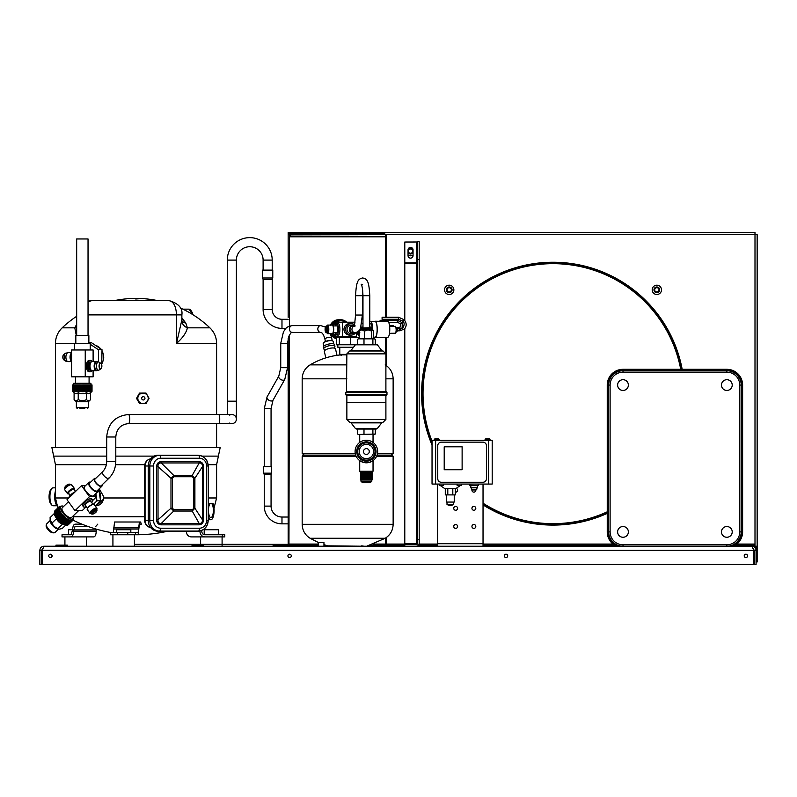 <?xml version="1.0" encoding="UTF-8"?>
<svg xmlns="http://www.w3.org/2000/svg" width="797" height="797" viewBox="0 0 797 797"><rect width="100%" height="100%" fill="white"/><g stroke="black" fill="none" stroke-linecap="round" stroke-linejoin="round"><path stroke-width="1.2" d="M55.969 546.224L55.969 545.148L67.426 545.148L67.426 546.224M192.047 545.148L192.047 546.224L192.047 545.148L203.504 545.148L203.504 546.224M745.902 557.571A1.684 1.684 0 0 1 744.219 555.888A1.684 1.684 0 0 1 745.902 554.204A1.684 1.684 0 0 1 747.586 555.888A1.684 1.684 0 0 1 745.902 557.571M50.44 557.571A1.684 1.684 0 0 1 48.756 555.888A1.684 1.684 0 0 1 50.44 554.204A1.684 1.684 0 0 1 52.124 555.888A1.684 1.684 0 0 1 50.44 557.571M289.61 557.571A1.684 1.684 0 0 1 287.926 555.888A1.684 1.684 0 0 1 289.61 554.204A1.684 1.684 0 0 1 291.294 555.888A1.684 1.684 0 0 1 289.61 557.571M506.015 557.571A1.684 1.684 0 0 1 504.332 555.888A1.684 1.684 0 0 1 506.015 554.204A1.684 1.684 0 0 1 507.699 555.888A1.684 1.684 0 0 1 506.015 557.571M51.765 554.861A1.684 1.684 0 0 0 51.765 556.924M44.004 546.224L751.92 546.224L753.783 550.378L753.783 564.485L42.151 564.485L42.151 550.378L44.004 546.224C41.484 546.463 40.099 547.848 39.85 550.378L41.643 550.378L41.643 564.485L39.85 564.485L39.85 550.378M42.739 548.376L41.643 550.378M756.074 546.224L756.074 550.378C755.835 547.858 754.45 546.473 751.92 546.224M754.281 550.378L754.281 564.485L756.074 564.485L756.074 550.378L754.281 550.378L753.314 548.784M42.61 548.784L42.4 549.502M42.191 550.239L753.783 550.378M753.703 550.119L753.524 549.502M410.495 253.287A2.152 2.152 0 0 1 408.353 251.135A2.152 2.152 0 0 1 410.495 248.993A2.152 2.152 0 0 1 412.647 251.135A2.152 2.152 0 0 1 410.495 253.287M413.055 252.42A2.869 2.869 0 0 1 408.044 252.609M408.044 249.959A2.511 2.501 180 0 1 408.064 249.62A2.869 2.869 0 0 1 413.055 249.85A2.511 2.501 180 0 1 413.055 249.959M408.044 255.09A4.652 4.652 0 0 0 413.055 255.03M449.199 291.991A2.152 2.152 0 0 1 447.057 289.839A2.152 2.152 0 0 1 449.199 287.697A2.152 2.152 0 0 1 451.351 289.839A2.152 2.152 0 0 1 449.199 291.991M449.199 292.708A2.869 2.869 0 0 1 446.34 289.839A2.869 2.869 0 0 1 449.199 286.98A2.869 2.869 0 0 1 452.068 289.839A2.869 2.869 0 0 1 449.199 292.708M449.199 294.501A4.652 4.652 0 0 0 453.862 289.839A4.652 4.652 0 0 0 449.199 285.187A4.652 4.652 0 0 0 444.547 289.839A4.652 4.652 0 0 0 449.199 294.501M656.848 291.991A2.152 2.152 0 0 1 654.696 289.839A2.152 2.152 0 0 1 656.848 287.697A2.152 2.152 0 0 1 658.999 289.839A2.152 2.152 0 0 1 656.848 291.991M656.848 292.708A2.869 2.869 0 0 1 653.978 289.839A2.869 2.869 0 0 1 656.848 286.98A2.869 2.869 0 0 1 659.717 289.839A2.869 2.869 0 0 1 656.848 292.708M656.848 294.501A4.652 4.652 0 0 0 661.5 289.839A4.652 4.652 0 0 0 656.848 285.187A4.652 4.652 0 0 0 652.195 289.839A4.652 4.652 0 0 0 656.848 294.501M290.307 234.886L385.509 234.667L385.509 236.809L289.401 236.809L290.875 234.667L386.415 234.667L381.335 232.515L754.998 232.515L754.998 234.667L757.15 234.667L757.15 546.224L757.15 234.667M751.242 232.515L754.46 232.515M288.165 535.474L288.165 537.487L288.165 535.474M288.165 394.385L288.165 392.373L288.165 394.385M288.165 248.275L288.165 246.263L288.165 248.275M607.244 511.813A129.991 129.991 0 0 1 483.032 503.206M432.034 441.209A129.991 129.991 0 0 1 540.794 264.245A129.991 129.991 0 0 1 680.718 369.31M432.034 443.7A130.927 130.927 0 0 1 540.794 263.309A130.927 130.927 0 0 1 681.664 369.31M607.244 513.388A131.425 131.425 0 0 1 483.032 504.899M432.034 444.995A131.425 131.425 0 0 1 540.794 262.811A131.425 131.425 0 0 1 682.182 369.31M386.415 317.266L386.415 234.667L381.335 233.591L288.165 233.591L288.165 317.385M288.165 526.169L288.165 514.713M288.165 338.336L288.165 545.148M756.074 547.619L757.15 547.619L757.15 546.224L754.998 546.224L754.998 544.072L736.856 544.072M757.15 547.619L757.15 561.975L756.074 561.975M385.509 546.224L385.509 538.085M288.165 239.678L288.165 234.667L289.401 234.667L289.401 326.122M289.859 235.444L289.401 234.667M381.335 233.591L381.335 232.515L288.165 232.515L288.165 233.591M386.415 537.477L386.415 545.148L404.786 545.148M405.593 546.224L386.415 546.224L386.415 545.148M413.055 546.224L437.692 546.224L437.692 484.058M483.032 484.058L483.032 546.224L570.931 546.224M578.094 546.224L601.337 546.224M604.704 546.224L605.451 546.224M611.897 546.224L616.44 546.224A15.761 15.761 0 0 1 607.244 531.898L607.244 385.071A15.761 15.761 0 0 1 623.005 369.31L726.854 369.31A15.761 15.761 0 0 1 742.615 385.071L742.615 531.898A15.761 15.761 0 0 1 733.419 546.224L741.539 546.224M748.453 546.224L754.998 546.224M418.555 545.148L437.692 545.148M483.032 545.148L614.477 545.148M735.382 545.148L754.998 545.148M289.401 335.049L288.952 545.148M379.462 546.224L379.462 545.148L385.061 545.148L385.509 544.072L373.006 544.072M283.353 546.224L283.353 545.148L318.222 545.148M323.951 545.148L325.445 545.148M369.868 545.148L379.462 545.148M287.089 545.148A1.076 1.076 0 0 0 288.165 544.072M273.122 546.224L273.122 545.148L283.353 545.148M607.244 512.84A130.927 130.927 0 0 1 483.032 504.312M288.165 523.848L281.979 523.848A17.733 17.733 0 0 1 264.245 506.115L264.245 474.604L271.06 474.604L271.628 473.169L263.677 473.169L263.677 466.723L271.628 466.723L271.628 473.169M281.979 523.848L281.979 517.024A10.919 10.919 0 0 1 271.06 506.115L271.06 474.604M264.245 474.604L263.677 473.169M281.979 517.024L288.165 517.024M285.934 328.384L281.979 328.384A18.869 18.869 0 0 1 263.11 309.505L272.205 309.505L272.205 279.428L272.763 277.994L262.542 277.994L263.11 279.428L272.205 279.428M281.979 328.384L281.979 319.288A9.773 9.773 0 0 1 272.205 309.505M281.979 319.288L288.165 319.288M262.542 277.994L262.542 270.113L272.763 270.113L272.763 277.994M198.772 455.386A10.799 9.793 90 0 0 198.064 455.266A10.799 9.793 90 0 0 196.969 455.207L158.025 455.207A10.799 9.793 90 0 0 148.242 466.006L148.242 520.441A10.799 9.793 90 0 0 158.025 531.24L196.969 531.24A10.799 9.793 90 0 0 198.064 531.171A10.799 9.793 90 0 0 198.772 531.051M173.856 509.711L192.346 509.711L193.771 508.217L194.896 508.217L192.216 511.036L173.716 511.036L170.986 508.217L170.986 478.23L173.716 475.41L161.223 462.947C158.822 462.868 157.756 464.113 158.025 466.673L170.986 478.23L172.431 478.23L172.431 508.217L173.856 509.711A2.869 1.215 90 0 1 173.716 511.036L161.223 523.49A2.869 1.215 -90 0 0 161.094 524.824C158.294 524.556 156.79 522.872 156.581 519.764L156.581 466.673L158.025 466.673L158.025 519.764L170.986 508.217L172.431 508.217M156.581 466.673C156.78 463.575 158.284 461.891 161.094 461.622L199.051 461.622C201.85 461.881 203.355 463.575 203.564 466.673L202.438 466.673L194.896 478.23L193.771 478.23L192.346 476.736L173.856 476.736L172.431 478.23M156.581 519.764L158.025 519.764C157.756 522.324 158.822 523.569 161.223 523.49L199.19 523.49C201.432 523.569 202.518 522.324 202.438 519.764L202.438 466.673C202.518 464.113 201.432 462.868 199.19 462.947L192.216 475.41L194.896 478.23L194.896 508.217L202.438 519.764L203.564 519.764C203.365 522.862 201.86 524.546 199.051 524.824L161.094 524.824M199.051 524.824A2.869 1.215 -90 0 1 199.19 523.49L192.216 511.036A2.869 1.215 90 0 0 192.346 509.711M192.346 476.736A2.869 1.215 90 0 0 192.216 475.41L173.716 475.41A2.869 1.215 90 0 1 173.856 476.736M161.094 461.622A2.869 1.215 -90 0 0 161.223 462.947L199.19 462.947A2.869 1.215 -90 0 1 199.051 461.622M222.094 546.224L222.094 536.909L200.615 536.909L200.615 545.148M86.405 546.224L86.405 536.909L71.063 536.909C72.547 536.59 73.374 534.677 73.523 531.181L75.067 526.309L87.54 526.309M116.501 532.615L116.501 529.746L130.828 529.746L130.828 532.615M208.226 504.212L208.864 503.296A9.315 3.178 90 0 0 208.226 505.418M208.226 515.4A9.315 3.178 90 0 0 210.916 519.724A9.315 3.178 90 0 0 214.094 510.409A9.315 3.178 90 0 0 212.968 503.296L211.952 503.913A7.163 2.451 -90 0 1 213.367 510.409A7.163 2.451 -90 0 1 210.916 517.572A7.163 2.451 -90 0 1 208.465 510.409A7.163 2.451 -90 0 1 209.88 503.913L208.864 503.296M96.258 505.746L103.48 499.231L103.779 496.8L99.236 488.79M144.626 516.765L73.324 516.765M209.88 503.913L211.135 503.246L211.952 503.913M55.451 492.128A8.239 2.809 90 0 0 54.953 496.8A8.239 2.809 90 0 0 56.099 503.435L56.228 503.704M113.294 532.615L114.579 522.005L140.621 522.005A142.693 19.347 90 0 0 141.318 524.157L139.415 524.157L138.13 534.757L135.47 534.757L135.47 532.615L110.454 532.615L110.454 534.757L117.448 534.757L117.448 532.615M139.415 522.005L138.13 532.615L135.47 532.615M135.47 534.757L117.448 534.757M127.759 534.757L127.759 532.615M222.393 536.909L222.393 534.757L224.794 534.757L224.794 536.909L191.121 536.909C188.182 536.59 186.558 534.677 186.249 531.181M222.393 534.757L204.789 534.757C202.946 534.558 201.93 533.372 201.741 531.181L201.741 530.413M204.191 534.697L204.191 529.746L218.517 529.746L218.517 534.757M204.789 536.909C201.84 536.59 200.216 534.677 199.908 531.181L199.908 530.932M81.932 524.157L75.067 524.157C73.583 524.476 72.756 526.379 72.607 529.885L71.063 534.757L62.036 534.757L62.036 536.909L93.777 536.909C95.261 536.59 96.088 534.677 96.238 531.181L96.278 529.138M95.859 526.309L97.782 524.157M106.698 447.525L51.875 447.525L55.451 464.701L55.451 497.976L68.801 497.976M201.96 456.113L218.398 456.113L220.181 447.525L115.794 447.525M76.333 335.647L74.788 327.826L62.166 327.826C57.792 332.11 55.551 337.31 55.451 343.427L55.451 447.525M76.671 326.68A10.74 8.259 21.9 0 1 74.788 327.826L76.671 324.339M124.701 300.559L126.663 300.539M141.129 300.549L135.689 300.021L143.35 300.559M103.082 360.722L103.779 357.136L103.082 353.549M88.039 301.734L92.004 300.559L168.844 300.559C173.487 301.396 176.047 306.168 176.526 314.885L176.526 343.427L216.605 343.427C216.505 337.31 214.263 332.11 209.89 327.826L187.385 327.826C186.378 332.648 182.752 337.858 176.526 343.427L181.826 320.025M181.875 317.873L185.86 323.154L187.385 327.826A10.74 8.608 172.9 0 1 181.875 321.42M140.651 300.509L127.42 300.479M181.875 320.703A10.74 7.84 152.5 0 0 185.86 323.154M182.862 309.146L189.118 309.146L190.453 309.704L192.675 313.181L191.34 312.633L189.118 309.146M191.34 312.633L191.17 313.639M192.466 314.426L192.675 313.181M55.451 490.962A8.956 3.058 90 0 0 54.714 496.8A8.956 3.058 90 0 0 56.697 505.188M55.451 487.854L52.981 487.854A8.956 3.058 90 0 0 51.875 488.461A8.956 3.058 90 0 0 49.922 496.8A8.956 3.058 90 0 0 51.875 505.139A8.956 3.058 90 0 0 52.981 505.756L56.916 505.756M51.875 488.461L50.709 489.796A7.522 2.57 90 0 0 49.065 496.8A7.522 2.57 90 0 0 50.709 503.804L51.875 505.139M147.425 401.15L146.08 403.531L139.565 403.571L136.526 398.361L139.505 393.11L146.02 393.07L147.395 395.442M147.684 395.94L149.059 398.291L147.714 400.652M140.063 403.571L137.014 398.361L139.505 393.11M139.993 393.11L146.02 393.07M143.012 393.09A5.23 5.21 -90 0 1 147.565 400.911A5.23 5.21 -90 0 1 137.821 398.321A5.23 5.21 -90 0 1 143.012 393.09M68.502 534.757L68.502 529.746L72.607 529.746M78.584 510.688L71.65 517.402A6.735 2.58 -134.1 0 1 70.714 517.731A6.735 2.58 -134.1 0 1 64.318 513.477A6.735 2.58 -134.1 0 1 62.286 507.739L68.472 501.741M73.125 515.988A8.598 3.288 -134.1 0 1 72.945 518.747L71.86 519.803A8.598 3.288 -134.1 0 1 70.664 520.212A8.598 3.288 -134.1 0 1 62.495 514.792A8.598 3.288 -134.1 0 1 59.895 507.46L60.99 506.394A8.598 3.288 -134.1 0 1 62.186 505.985A8.598 3.288 -134.1 0 1 63.75 506.314M72.925 519.335L73.105 519.156A9.674 3.696 -134.1 0 0 73.105 518.897L72.945 518.747A8.598 3.288 -134.1 0 1 71.75 519.156A8.598 3.288 -134.1 0 1 63.591 513.736A8.598 3.288 -134.1 0 1 60.99 506.394M50.241 521.278A5.987 2.291 -134.1 0 0 51.715 524.446A5.987 2.291 -134.1 0 0 57.743 529.009A5.987 2.291 -134.1 0 0 58.47 528.979A5.987 2.291 -134.1 0 1 51.715 524.446A5.987 2.291 -134.1 0 1 50.261 520.69A5.987 2.291 -134.1 0 0 50.241 521.278L50.091 517.592L54.455 513.368M60.183 506.404L60.373 506.225A9.674 3.696 -134.1 0 1 60.622 506.225L60.901 506.484M59.636 506.493L59.825 506.304A9.674 3.696 -134.1 0 1 60.034 506.254L60.373 506.234M54.873 510.827A9.674 3.696 -134.1 0 1 54.883 510.817L54.883 510.817A9.674 3.696 -134.1 0 0 54.754 510.957L59.028 506.812A9.674 3.696 -134.1 0 1 59.147 506.683A9.674 3.696 -134.1 0 1 59.157 506.673L59.377 506.503A9.674 3.696 -134.1 0 1 59.546 506.414L59.825 506.304M54.525 511.634L58.789 507.231A9.674 3.696 -134.1 0 1 58.878 507.051L59.028 506.812M54.405 512.202L58.659 507.749A9.674 3.696 -134.1 0 1 58.699 507.53L58.789 507.231M58.221 519.823L58.5 519.883A9.674 3.696 -134.1 0 0 58.839 520.242L63.112 516.097A9.674 3.696 -134.1 0 1 62.774 515.739L58.221 519.823L62.296 515.201A9.674 3.696 -134.1 0 1 61.977 514.832L57.434 518.917L61.538 514.284A9.674 3.696 -134.1 0 1 61.249 513.906L56.717 517.99L60.851 513.358A9.674 3.696 -134.1 0 1 60.582 512.969L56.089 517.064L60.233 512.431A9.674 3.696 -134.1 0 1 60.014 512.053L55.541 516.137L59.715 511.525A9.674 3.696 -134.1 0 1 59.526 511.156L55.093 515.251L59.287 510.648A9.674 3.696 -134.1 0 1 59.137 510.299L54.754 514.394L58.968 509.821A9.674 3.696 -134.1 0 1 58.858 509.502L54.525 513.597L58.749 509.054A9.674 3.696 -134.1 0 1 58.699 508.765L54.405 512.86L58.649 508.366A9.674 3.696 -134.1 0 1 58.639 508.097L58.659 507.749M59.526 511.156L59.287 510.648M60.014 512.053L59.715 511.525M60.582 512.969L60.233 512.431M61.249 513.906L60.851 513.358M61.977 514.832L61.538 514.284M62.774 515.739L62.296 515.201M63.621 516.605L59.337 520.75A9.674 3.696 -134.1 0 0 59.695 521.099L63.979 516.954A9.674 3.696 -134.1 0 1 63.621 516.605L63.112 516.097L58.839 520.242M64.497 517.432L60.223 521.577A9.674 3.696 -134.1 0 0 60.592 521.905L64.866 517.761A9.674 3.696 -134.1 0 1 64.497 517.432L63.979 516.954M65.394 518.199L61.12 522.344A9.674 3.696 -134.1 0 0 61.499 522.643L65.772 518.498A9.674 3.696 -134.1 0 1 65.394 518.199L64.866 517.761M66.31 518.897L62.027 523.041A9.674 3.696 -134.1 0 0 62.405 523.3L66.679 519.156A9.674 3.696 -134.1 0 1 66.31 518.897L65.772 518.498M67.207 519.505L62.933 523.649A9.674 3.696 -134.1 0 0 63.292 523.878L67.576 519.734A9.674 3.696 -134.1 0 1 67.207 519.505L66.679 519.156M68.094 520.023L63.81 524.167A9.674 3.696 -134.1 0 0 64.168 524.356L68.442 520.212A9.674 3.696 -134.1 0 1 68.094 520.023L67.576 519.734M68.931 520.441L64.657 524.585A9.674 3.696 -134.1 0 0 64.995 524.725L69.269 520.58A9.674 3.696 -134.1 0 1 68.931 520.441L68.442 520.212M69.728 520.75L65.454 524.894A9.674 3.696 -134.1 0 0 65.762 524.994L70.046 520.849A9.674 3.696 -134.1 0 1 69.728 520.75L69.269 520.58M71.71 520.999L67.436 525.143A9.674 3.696 -134.1 0 0 67.645 525.093L71.929 520.949A9.674 3.696 -134.1 0 1 71.71 520.999L67.107 525.173A9.674 3.696 -134.1 0 1 66.978 525.183A9.674 3.696 -134.1 0 1 66.858 525.173L70.754 520.999A9.674 3.696 -134.1 0 1 70.465 520.949L70.046 520.849M71.381 521.029A9.674 3.696 -134.1 0 1 71.262 521.039A9.674 3.696 -134.1 0 1 71.132 521.029L70.754 520.999M54.425 513.039L54.654 515.28L56.577 518.638L52.014 523.071L50.081 519.714M73.105 519.156L73.085 519.505A9.674 3.696 -134.1 0 1 73.045 519.734L72.965 520.023A9.674 3.696 -134.1 0 1 72.876 520.212L72.726 520.441A9.674 3.696 -134.1 0 1 72.607 520.571L68.323 524.715A9.674 3.696 -134.1 0 1 68.323 524.715A9.674 3.696 -134.1 0 1 68.313 524.725L72.378 520.75A9.674 3.696 -134.1 0 1 72.198 520.849L67.924 524.994A9.674 3.696 -134.1 0 0 68.094 524.894L72.378 520.75M71.132 521.029L66.858 525.173M58.878 507.051L54.594 511.196A9.674 3.696 -134.1 0 0 54.515 511.375M58.699 507.53L54.425 511.674A9.674 3.696 -134.1 0 0 54.385 511.893M58.639 508.097L54.365 512.242A9.674 3.696 -134.1 0 0 54.375 512.501M57.264 518.429A9.674 3.696 -134.1 0 1 56.966 518.05L56.717 517.99M58.022 519.345A9.674 3.696 -134.1 0 1 57.703 518.977L57.434 518.917M70.465 520.949L66.191 525.093A9.674 3.696 -134.1 0 0 66.47 525.143M56.577 518.638C57.673 521.338 59.685 523.161 62.624 524.107L66.31 525.123M62.624 524.107L58.051 528.541C55.142 527.604 53.12 525.781 52.014 523.071M65.772 525.054L62.176 528.541L59.088 529.198L58.051 528.541M86.146 506.643A5.699 1.833 -36 0 1 84.293 507.101A5.699 1.833 -36 0 1 83.466 506.792A5.699 1.833 -36 0 1 86.066 502.688A5.699 1.833 -36 0 1 91.854 499.779A5.699 1.833 -36 0 1 92.681 500.098A5.699 1.833 -36 0 1 91.705 502.598M83.466 506.792L82.629 505.637A5.699 1.833 -36 0 1 85.229 501.532A5.699 1.833 -36 0 1 91.017 498.633A5.699 1.833 -36 0 1 91.844 498.942L92.681 500.098M85.787 505.647A3.437 1.106 -36 0 1 85.289 505.457A3.437 1.106 -36 0 1 86.863 502.987A3.437 1.106 -36 0 1 90.35 501.233A3.437 1.106 -36 0 1 90.848 501.423A3.437 1.106 -36 0 1 90.878 501.951M87.899 509.881A4.294 1.385 -36 0 1 87.271 509.652A4.294 1.385 -36 0 1 87.441 508.546A4.294 1.385 -36 0 1 93.119 504.411A4.294 1.385 -36 0 1 93.598 504.362A4.294 1.385 -36 0 1 94.225 504.591A4.294 1.385 -36 0 1 94.255 505.258M91.077 513.497L91.127 513.487A4.294 1.385 -36 0 1 91.077 513.497A4.294 1.385 -36 0 1 90.569 513.557A4.294 1.385 -36 0 1 89.941 513.328A4.294 1.385 -36 0 1 91.904 510.229A4.294 1.385 -36 0 1 96.268 508.038A4.294 1.385 -36 0 1 96.895 508.267A4.294 1.385 -36 0 1 96.706 509.413A4.294 1.385 -36 0 1 96.686 509.442L96.706 509.413M91.326 513.388A3.437 1.106 -36 0 1 90.918 513.198A3.437 1.106 -36 0 1 92.482 510.718A3.437 1.106 -36 0 1 95.979 508.964A3.437 1.106 -36 0 1 96.477 509.153A3.437 1.106 -36 0 1 96.527 509.602M91.874 514.015A3.437 1.106 -36 0 1 91.755 514.015A3.437 1.106 -36 0 1 91.376 513.826A3.437 1.106 -36 0 1 92.94 511.355A3.437 1.106 -36 0 1 96.437 509.602A3.437 1.106 -36 0 1 96.935 509.791A3.437 1.106 -36 0 1 96.985 510.21A3.437 1.106 -36 0 1 96.806 510.658M96.367 510.459A2.829 0.907 -36 0 1 96.826 510.957A2.829 0.907 -36 0 1 95.102 512.949A2.829 0.907 -36 0 1 92.611 514.095A2.829 0.907 -36 0 1 92.522 514.085A2.829 0.907 -36 0 1 93.149 512.212A2.829 0.907 -36 0 1 96.367 510.459M92.98 513.736A2.271 0.727 -36 0 1 92.651 513.607A2.271 0.727 -36 0 1 93.697 511.973A2.271 0.727 -36 0 1 95.999 510.817A2.271 0.727 -36 0 1 96.327 510.937A2.271 0.727 -36 0 1 95.291 512.581A2.271 0.727 -36 0 1 92.98 513.736M87.67 508.177A3.437 1.106 -36 0 1 87.819 507.868A3.437 1.106 -36 0 1 92.362 504.561A3.437 1.106 -36 0 1 92.691 504.521M95.72 478.389A5.37 2.052 45.9 0 0 94.365 478.559A5.37 2.052 45.9 0 0 95.411 482.414A5.37 2.052 45.9 0 0 101.837 486.27A5.37 2.052 45.9 0 0 102.046 484.925M94.365 478.559L89.613 483.161A5.37 2.052 45.9 0 0 90.659 487.017A5.37 2.052 45.9 0 0 97.085 490.872L101.837 486.27M95.212 478.887A4.652 1.783 45.9 0 0 94.863 479.067A4.652 1.783 45.9 0 0 95.77 482.414A4.652 1.783 45.9 0 0 101.339 485.762A4.652 1.783 45.9 0 0 101.538 485.413M90.589 482.215A6.446 2.471 45.9 0 0 88.865 482.384A6.446 2.471 45.9 0 0 90.121 487.017A6.446 2.471 45.9 0 0 97.832 491.649A6.446 2.471 45.9 0 0 98.061 489.926M88.865 482.384L84.582 486.529A6.446 2.471 45.9 0 0 85.847 491.161A6.446 2.471 45.9 0 0 93.558 495.794L97.832 491.649M69.309 484.138A2.829 0.907 144 0 0 69.219 484.118A2.829 0.907 144 0 0 69.13 484.118A2.829 0.907 144 0 0 66.629 485.253A2.829 0.907 144 0 0 64.916 487.246A2.829 0.907 144 0 0 64.936 487.555M70.435 484.755A3.437 1.106 144 0 0 70.365 484.377A3.437 1.106 144 0 0 69.987 484.197A3.437 1.106 144 0 0 69.867 484.187A3.437 1.106 144 0 0 66.838 485.582A3.437 1.106 144 0 0 64.746 488.003A3.437 1.106 144 0 0 64.806 488.422A3.437 1.106 144 0 0 65.145 488.601M71.83 485.552A4.294 1.385 144 0 0 71.8 484.885A4.294 1.385 144 0 0 71.172 484.646A4.294 1.385 144 0 0 70.654 484.706A4.294 1.385 144 0 0 65.035 488.8A4.294 1.385 144 0 0 64.846 489.936L67.516 493.612A4.294 1.385 144 0 0 68.144 493.851A4.294 1.385 144 0 0 68.622 493.791A4.294 1.385 144 0 0 68.701 493.781L68.622 493.791M74.3 489.667L74.26 489.737A4.294 1.385 144 0 0 74.3 489.667A4.294 1.385 144 0 0 74.47 488.561A4.294 1.385 144 0 0 73.842 488.322A4.294 1.385 144 0 0 69.478 490.514A4.294 1.385 144 0 0 67.516 493.612M74.081 489.986A3.437 1.106 144 0 0 74.061 489.458A3.437 1.106 144 0 0 73.553 489.268A3.437 1.106 144 0 0 70.066 491.022A3.437 1.106 144 0 0 68.492 493.492A3.437 1.106 144 0 0 68.99 493.682M98.768 489.248L100.532 500.835L95.222 505.975M94.992 494.399L96.636 496.651L92.791 500.377M86.215 506.743L82.141 510.688L74.978 510.688L67.008 499.719L81.503 485.672L89.473 496.651L74.978 510.688M96.636 496.651L89.473 496.651M85.468 485.672L81.503 485.672M75.287 491.699A5.699 1.833 144 0 0 68.95 497.836M70.236 484.825A3.437 1.106 144 0 0 69.917 484.875A3.437 1.106 144 0 0 65.414 488.143A3.437 1.106 144 0 0 65.264 488.441M96.357 496.92L96.955 500.835L93.289 504.381M95.849 493.572L96.228 496.093M85.09 485.672L85.847 485.303M86.684 507.38L85.897 507.051M100.532 500.835L96.955 500.835M99.027 490.972A9.813 8.498 90 0 1 100.342 499.589M99.476 501.851A9.813 8.498 90 0 1 95.232 505.965M335.637 333.335A6.735 6.506 -90 0 1 335.298 332.797M335.298 325.923A6.735 6.506 -90 0 1 335.637 325.385M338.087 337.599A8.598 8.299 -90 0 1 335.876 336.523M335.637 336.354A8.598 8.299 -90 0 1 332.937 332.987M338.516 337.599A8.598 8.299 -90 0 1 336.304 336.523M335.637 336.015A8.598 8.299 -90 0 1 333.285 332.797M332.937 325.734A8.598 8.299 -90 0 1 335.637 322.367M335.876 322.197A8.598 8.299 -90 0 1 340.678 320.773M333.285 325.923A8.598 8.299 -90 0 1 335.637 322.705M336.304 322.197A8.598 8.299 -90 0 1 345.48 322.197M345.679 321.759L346.227 321.759A9.674 9.335 -90 0 1 346.595 322.078L346.526 322.197M344.663 321.071L345.26 321.071A9.674 9.335 -90 0 1 345.669 321.33L346.227 321.759M343.587 320.514L344.224 320.514A9.674 9.335 -90 0 1 344.653 320.723L345.26 321.071M342.451 320.095L343.118 320.095A9.674 9.335 -90 0 1 343.577 320.245L344.224 320.514M341.295 319.816L341.973 319.816A9.674 9.335 -90 0 1 342.451 319.916L343.118 320.095M340.807 319.697L338.446 319.697A9.674 9.335 -90 0 0 337.968 319.727L339.642 319.727A9.674 9.335 -90 0 1 340.12 319.697L340.807 319.697A9.674 9.335 -90 0 1 341.285 319.727L341.973 319.816M338.954 319.816L337.28 319.816A9.674 9.335 -90 0 0 336.812 319.916L338.476 319.916A9.674 9.335 -90 0 1 338.954 319.816L339.642 319.727M335.278 320.733L337.35 320.245A9.674 9.335 -90 0 1 337.808 320.095L338.476 319.916M334.222 321.251L336.274 320.723A9.674 9.335 -90 0 1 336.703 320.514L337.35 320.245M333.236 321.898L335.258 321.33A9.674 9.335 -90 0 1 335.667 321.071L336.274 320.723M332.339 322.675L334.322 322.078A9.674 9.335 -90 0 1 334.7 321.759L335.258 321.33M331.542 323.552L331.821 322.924L333.495 322.924A9.674 9.335 -90 0 1 333.823 322.566L334.322 322.078M330.865 324.538L331.104 323.881L332.767 323.881A9.674 9.335 -90 0 1 333.056 323.482L333.495 322.924M330.307 325.604L330.496 324.927L332.17 324.927A9.674 9.335 -90 0 1 332.399 324.489L332.767 323.881M336.274 338.635L336.135 338.635A9.674 9.335 -90 0 1 335.676 338.476L335.039 338.217A9.674 9.335 -90 0 1 334.601 337.998L333.993 337.659A9.674 9.335 -90 0 1 333.584 337.39L333.026 336.972A9.674 9.335 -90 0 1 332.658 336.653L332.15 336.165A9.674 9.335 -90 0 1 331.821 335.796L331.383 335.248A9.674 9.335 -90 0 1 331.104 334.84L330.725 334.232A9.674 9.335 -90 0 1 330.496 333.804L332.309 333.664M337.808 320.095L336.135 320.095A9.674 9.335 -90 0 0 335.676 320.245M336.703 320.514L335.039 320.514A9.674 9.335 -90 0 0 334.601 320.723M335.667 321.071L333.993 321.071A9.674 9.335 -90 0 0 333.584 321.33M334.7 321.759L333.026 321.759A9.674 9.335 -90 0 0 332.658 322.078M333.823 322.566L332.15 322.566A9.674 9.335 -90 0 0 331.821 322.924M333.056 323.482L331.383 323.482A9.674 9.335 -90 0 0 331.104 323.881M332.399 324.489L330.725 324.489A9.674 9.335 -90 0 0 330.496 324.927M330.725 334.232L332.399 334.232A9.674 9.335 -90 0 1 332.17 333.804M331.383 335.248L333.056 335.248A9.674 9.335 -90 0 1 332.767 334.84L331.104 334.84M332.15 336.165L333.823 336.165A9.674 9.335 -90 0 1 333.495 335.796L331.821 335.796M333.026 336.972L334.7 336.972A9.674 9.335 -90 0 1 334.322 336.653L332.658 336.653M333.993 337.659L335.667 337.659A9.674 9.335 -90 0 1 335.258 337.39L333.584 337.39M336.274 337.998L334.601 337.998M335.039 338.217L336.274 338.217M336.274 338.476L335.676 338.476M332.767 334.84L332.399 334.232M333.495 335.796L333.056 335.248M334.322 336.653L333.823 336.165M335.258 337.39L334.7 336.972M336.274 337.669L335.667 337.659M330.008 325.066L330.655 324.628M335.796 325.923A5.699 1.474 90 0 1 336.972 323.672A5.699 1.474 90 0 1 338.446 329.36A5.699 1.474 90 0 1 336.972 335.059A5.699 1.474 90 0 1 335.796 332.797M336.972 323.672L338.416 323.672A5.699 1.474 90 0 1 339.891 329.36A5.699 1.474 90 0 1 338.416 335.059L336.972 335.059M333.026 326.023A3.437 0.887 90 0 1 333.226 326.302A3.437 0.887 90 0 1 333.704 329.36A3.437 0.887 90 0 1 333.226 332.429A3.437 0.887 90 0 1 333.026 332.698M333.026 325.923L336.972 325.923A3.437 0.887 90 0 1 337.858 329.36A3.437 0.887 90 0 1 336.972 332.797L333.026 332.797M327.029 325.923A4.294 1.116 90 0 1 327.178 325.555A4.294 1.116 90 0 1 327.697 325.066L332.329 325.066A4.294 1.116 90 0 1 332.837 325.535A4.294 1.116 90 0 1 333.435 329.36A4.294 1.116 90 0 1 332.837 333.186A4.294 1.116 90 0 1 332.329 333.664L327.697 333.664A4.294 1.116 90 0 1 327.178 333.166A4.294 1.116 90 0 1 327.029 332.797M327.697 325.066A4.294 1.116 90 0 1 328.802 329.36A4.294 1.116 90 0 1 327.697 333.664M326.82 326.282A3.437 0.887 90 0 1 327.208 325.923A3.437 0.887 90 0 1 328.105 329.36A3.437 0.887 90 0 1 327.208 332.797A3.437 0.887 90 0 1 326.82 332.439M325.903 326.551A3.437 0.887 90 0 1 326.182 326.053A3.437 0.887 90 0 1 326.421 325.923A3.437 0.887 90 0 1 327.308 329.36A3.437 0.887 90 0 1 326.421 332.797A3.437 0.887 90 0 1 326.182 332.678A3.437 0.887 90 0 1 325.903 332.18M326.561 329.36A2.829 0.727 90 0 1 325.634 332.09A2.829 0.727 90 0 1 325.096 329.36A2.829 0.727 90 0 1 325.634 326.64A2.829 0.727 90 0 1 326.561 329.36M325.236 329.36A2.271 0.588 90 0 1 325.834 327.089A2.271 0.588 90 0 1 326.421 329.36A2.271 0.588 90 0 1 325.834 331.632A2.271 0.588 90 0 1 325.236 329.36M353.489 347.263L337.848 347.263L337.848 344.762M354.306 325.246A4.224 4.085 90 0 0 349.325 329.36A4.224 4.085 90 0 0 355.87 332.728M353.4 333.584L350.421 333.584M353.4 325.136L350.421 325.136M354.057 325.913A3.507 3.387 90 0 0 350.013 329.36A3.507 3.387 90 0 0 354.207 332.767M351.935 325.136A4.294 4.154 90 0 0 347.024 329.36A4.294 4.154 90 0 0 351.935 333.584M354.456 324.748A5.728 5.539 90 0 0 345.639 329.36A5.728 5.539 90 0 0 355.432 333.026M351.178 335.089L349.514 335.089A5.728 5.539 90 0 1 343.975 329.36A5.728 5.539 90 0 1 349.514 323.632L351.178 323.632M356.428 334.84A5.699 1.474 -90 0 0 357.295 332.279M355.432 344.762L336.274 344.762L336.274 337.599L359.039 337.599L359.039 338.635M356.428 332.608L356.428 336.523L335.637 336.523L335.637 332.797M355.014 322.197L335.637 322.197L335.637 325.923M342.59 336.523L342.59 322.197M339.323 344.762L339.323 337.599M350.71 344.762L350.71 337.599M410.545 247.399A2.511 2.501 -0 0 0 408.044 249.909L408.044 255.628A2.511 2.501 -0 0 0 410.545 258.138A2.511 2.501 -0 0 0 413.055 255.628L413.055 249.909A2.511 2.501 -0 0 0 410.545 247.399M416.313 544.61L416.313 543.863L417.568 543.355A1.255 1.255 0 0 1 416.313 544.61L404.786 544.61L404.786 546.224L416.313 546.224A2.869 2.869 0 0 0 419.182 543.355L419.182 241.71L417.568 241.71L417.568 543.355L416.313 544.61M404.786 544.61L404.786 543.863L416.313 543.863L416.313 263.418L417.568 262.9M418.963 544.451L419.182 543.225M419.182 259.523L417.568 259.523M404.786 320.524L404.786 263.418L416.313 263.418L416.313 262.791L417.568 262.751M404.786 263.418L404.786 242.029L417.568 241.989M419.182 539.778L417.568 539.778M404.786 543.863L404.786 328.663M416.313 546.224L417.409 546.005M455.675 528.391A1.933 1.933 0 0 1 453.742 526.458A1.933 1.933 0 0 1 455.675 524.516A1.933 1.933 0 0 1 457.608 526.458A1.933 1.933 0 0 1 455.675 528.391M455.675 510.269A1.933 1.933 0 0 1 453.742 508.337A1.933 1.933 0 0 1 455.675 506.404A1.933 1.933 0 0 1 457.608 508.337A1.933 1.933 0 0 1 455.675 510.269M456.442 488.441A1.933 1.933 0 0 1 455.316 492.118M473.866 528.391A1.933 1.933 0 0 1 471.934 526.458A1.933 1.933 0 0 1 473.866 524.516A1.933 1.933 0 0 1 475.799 526.458A1.933 1.933 0 0 1 473.866 528.391M473.866 510.269A1.933 1.933 0 0 1 471.934 508.337A1.933 1.933 0 0 1 473.866 506.404A1.933 1.933 0 0 1 475.799 508.337A1.933 1.933 0 0 1 473.866 510.269M475.779 489.966A1.933 1.933 0 0 1 473.866 492.147A1.933 1.933 0 0 1 471.954 489.936M451.59 505.288L449.01 505.288M448.97 505.288L447.007 504.571L453.593 504.571L453.593 502.07M454.24 494.907L454.24 502.07L446.36 502.07L446.36 494.907M447.794 494.907L455.316 494.907L455.316 488.461L456.033 488.461L444.567 488.461L447.794 488.461L447.794 494.907L445.284 494.907L445.284 488.461M461.373 484.058L461.373 485.522L457.129 485.522L457.129 484.058M443.471 484.058L443.471 485.522L439.227 485.522L439.227 484.058M474.115 489.966L472.143 489.966L471.425 489.248L476.795 489.248L476.088 489.966L474.115 489.966M477.413 487.455L477.413 485.662L478.051 485.662L470.17 485.662L470.818 485.662L470.818 487.455L477.413 487.455L471.176 487.814L471.425 489.248M476.795 489.248L477.054 487.814M482.574 484.058L465.647 484.058M487.126 438.788L485.791 438.788L487.126 438.788L487.126 439.715L487.953 439.715L487.953 438.788L489.298 438.788L487.953 438.788M434.933 438.788L434.216 439.506L436.278 439.506L436.278 438.788L434.933 438.788L436.278 438.788L436.278 439.715L437.105 439.715L437.105 438.788L438.45 438.788L437.105 438.788L437.105 439.506L439.167 439.506L439.167 440.362M435.62 484.058L432.034 484.058L432.034 440.362L435.62 440.362L435.62 484.058L488.621 484.058L488.621 440.362L435.62 440.362M488.621 440.362L492.197 440.362L492.197 484.058L488.621 484.058M486.469 445.732A3.577 3.577 0 0 0 482.892 442.156L441.349 442.156A3.577 3.577 0 0 0 437.762 445.732L437.762 478.678A3.577 3.577 0 0 0 441.349 482.265L482.892 482.265A3.577 3.577 0 0 0 486.469 478.678L486.469 445.732M444.208 469.732L462.121 469.732L462.121 446.808L444.208 446.808L444.208 469.732M452.806 494.907L452.806 488.461M721.484 385.071A5.37 5.37 0 0 0 726.854 390.44A5.37 5.37 0 0 0 732.224 385.071A5.37 5.37 0 0 0 726.854 379.701A5.37 5.37 0 0 0 721.484 385.071M721.484 531.898A5.37 5.37 0 0 0 726.854 537.268A5.37 5.37 0 0 0 732.224 531.898A5.37 5.37 0 0 0 726.854 526.528A5.37 5.37 0 0 0 721.484 531.898M617.625 531.898A5.37 5.37 0 0 0 623.005 537.268A5.37 5.37 0 0 0 628.375 531.898A5.37 5.37 0 0 0 623.005 526.528A5.37 5.37 0 0 0 617.625 531.898M617.625 385.071A5.37 5.37 0 0 0 623.005 390.44A5.37 5.37 0 0 0 628.375 385.071A5.37 5.37 0 0 0 623.005 379.701A5.37 5.37 0 0 0 617.625 385.071M618.412 546.224A15.043 15.043 0 0 1 607.962 531.898L608.679 531.898A14.326 14.326 0 0 0 623.005 546.224A14.326 14.326 0 0 1 608.679 531.898L608.679 385.071A14.326 14.326 0 0 1 623.005 370.744L726.854 370.744A14.326 14.326 0 0 1 741.18 385.071L741.18 531.898A14.326 14.326 0 0 1 726.854 546.224L726.854 544.789A12.891 12.891 0 0 0 739.746 531.898L739.746 385.071A12.891 12.891 0 0 0 726.854 372.179L623.005 372.179A12.891 12.891 0 0 0 610.113 385.071L610.113 531.898A12.891 12.891 0 0 0 623.005 544.789L726.854 544.789M607.244 531.898L607.962 531.898L607.962 385.071A15.043 15.043 0 0 1 623.005 370.027L726.854 370.027A15.043 15.043 0 0 1 741.897 385.071L741.897 531.898A15.043 15.043 0 0 1 731.437 546.224M310.113 538.274L385.2 538.274C390.301 535.016 392.941 530.374 393.14 524.326L302.173 524.326C302.372 530.374 305.012 535.016 310.113 538.274L318.531 542.568M323.951 544.66L327.766 545.835L364.637 546.244M339.781 347.263L339.781 354.376L346.864 354.376M324.588 350.66L324.329 349.415A5.728 1.783 -13 0 1 323.741 348.837A5.728 1.783 -13 0 1 324.598 347.552A5.728 1.783 -13 0 1 332.319 345.39A5.728 1.783 -13 0 1 334.899 346.267A5.728 1.783 -13 0 1 334.62 347.044L334.929 348.269M336.992 355.332L335.497 348.827A5.728 1.783 167 0 0 334.899 348.259A5.728 1.783 167 0 0 332.917 347.96A5.728 1.783 167 0 0 325.186 350.122A5.728 1.783 167 0 0 324.608 350.63A5.728 1.783 167 0 0 324.329 351.407L325.824 357.873M323.791 346.197L323.203 343.676A5.081 1.584 -13 0 1 323.363 343.108A5.081 1.584 -13 0 1 330.825 340.618A5.081 1.584 -13 0 1 332.728 340.947L332.329 340.727A4.722 1.474 -13 0 1 332.498 340.847M332.728 340.947A5.081 1.584 -13 0 1 333.116 341.395L333.694 343.905M323.741 348.837L323.343 347.143A5.728 1.783 -13 0 1 326.063 344.882A5.728 1.783 -13 0 1 331.931 343.686A5.728 1.783 -13 0 1 334.511 344.563L334.899 346.267M323.522 342.919A4.722 1.474 -13 0 1 323.622 342.74A4.722 1.474 -13 0 1 328.862 340.558M346.864 378.814L302.173 378.814L302.173 453.792L355.332 453.792M377.429 453.792L393.14 453.792L393.14 378.814L385.897 378.814M346.864 364.867L310.113 364.867C305.012 368.114 302.372 372.767 302.173 378.814M346.864 354.854L341.026 354.854C329.978 355.89 319.677 359.218 310.113 364.867M318.72 542.568L323.443 542.568M372.647 329.281A7.821 2.022 -90 0 0 370.625 321.54A7.821 2.022 -90 0 0 369.788 322.237M373.564 337.181L375.118 337.181A7.821 2.022 -90 0 0 377.13 330.317A7.821 2.022 -90 0 0 375.118 321.54L370.625 321.54M372.079 327.856A5.838 1.514 -90 0 0 370.625 323.522A5.838 1.514 -90 0 0 369.908 324.23M369.788 325.913A4.045 1.046 90 0 1 370.187 327.657M369.788 324.339L370.735 323.602A5.838 1.514 90 0 1 370.794 323.562M382.072 319.268L382.102 317.266L382.072 319.268M380.428 321.301L380.159 320.284L379.9 321.291M374.53 321.54A8.149 2.112 90 0 1 375.128 321.211A8.149 2.112 90 0 1 377.21 330.357A8.149 2.112 90 0 1 375.128 337.51A8.149 2.112 90 0 1 374.53 337.181M375.128 321.211L387.721 321.42A7.94 2.052 90 0 1 389.753 330.337A7.94 2.052 90 0 1 387.721 337.3L375.128 337.51M357.913 332.797A3.577 0.927 -90 0 0 358.172 332.947A3.577 0.927 -90 0 0 359.019 330.855M359.188 332.479A5.011 1.295 90 0 1 358.68 333.973A5.011 1.295 90 0 1 357.704 334.043A5.011 1.295 90 0 1 357.395 333.365A5.011 1.295 90 0 1 357.225 332.797L358.431 332.797M359.925 332.847L358.55 335.109L357.395 333.365M360.872 327.099L362.974 327.099M358.55 335.109L359.188 335.109M361.689 323.612L362.974 323.612M371.591 327.657L372.269 328.155L360.483 328.155L371.591 327.657L369.788 327.657L369.788 295.697L362.974 295.697L362.974 327.657M368.045 329.809L372.827 329.809L371.641 331.124L368.045 329.809L364.448 331.124L361.818 329.809L368.045 329.809M360.154 329.809L361.818 329.809L359.188 331.124L360.483 328.155M372.607 338.825L373.564 338.077L373.564 331.124L372.607 329.809M360.154 338.825L359.188 338.077L359.188 331.124M371.641 331.124L371.641 338.077M364.448 331.124L364.448 338.077M386.973 394.754L386.973 392.393L345.788 392.393L345.788 394.754L386.973 394.754L386.256 395.471L346.506 395.471L385.897 395.471L385.897 402.634L385.23 402.634L385.897 402.634L385.897 419.461L383.028 422.33L349.724 422.33L383.028 422.33M385.897 419.461L346.864 419.461L346.864 402.634L385.23 402.634L346.864 402.634L346.864 395.471M385.897 391.676L385.897 353.858L346.864 353.858L346.506 391.676L385.23 391.676M381.703 350.431L377.37 344.812L355.382 344.812L351.049 350.431L381.703 350.431L382.281 350.989M374.092 338.845L358.66 338.845L357.474 339.253L357.474 344.264L356.518 344.264L376.234 344.264L375.287 344.264L375.287 339.253L374.092 338.845L375.287 339.253M350.291 350.989L383.028 350.989L385.897 353.858M372.896 434.066L372.896 429.065L375.287 429.065L375.287 434.066L358.66 434.475M375.287 429.065L356.548 429.065L355.392 428.477L377.37 428.477L381.703 422.868L351.049 422.868L350.491 422.33M382.261 422.33L381.703 422.868M356.548 429.065L357.474 429.065L357.474 434.066M375.287 434.066L374.092 434.475M372.896 429.065L363.99 429.065L363.99 434.066M363.99 339.253L363.99 344.264L372.896 344.264L372.896 339.253M369.28 451.52A2.899 2.899 0 0 0 366.381 448.621A2.899 2.899 0 0 0 363.482 451.52A2.899 2.899 0 0 0 366.381 454.42A2.899 2.899 0 0 0 369.28 451.52M369.898 457.807C367.547 458.813 365.205 458.813 362.864 457.807C365.205 458.813 367.547 458.813 369.898 457.807M359.178 451.52A7.203 7.203 0 0 0 366.381 458.723A7.203 7.203 0 0 0 373.574 451.52A7.203 7.203 0 0 0 366.381 444.327A7.203 7.203 0 0 0 359.178 451.52M357.743 451.52A8.628 8.628 0 0 0 366.381 460.148A8.628 8.628 0 0 0 375.008 451.52A8.628 8.628 0 0 0 366.381 442.893A8.628 8.628 0 0 0 357.743 451.52M360.931 477.652L371.83 477.652L372.348 478.2L360.413 478.2L360.931 477.652L360.413 477.104L372.348 477.104L371.83 476.546L372.348 475.998L360.413 475.998L360.931 475.45L371.83 475.45L372.348 474.892L360.413 474.892L360.931 474.345L371.83 474.345L372.348 473.797L360.413 473.797L360.931 473.249L371.83 473.249L372.348 471.256M360.413 478.2L360.931 478.758L371.83 478.758L372.348 478.2M360.931 478.758L360.413 479.306L372.348 479.306L371.83 478.758M360.931 481.149L371.83 481.149L370.256 482.723L362.505 482.723L360.931 481.149L360.931 479.854L371.83 479.854L372.348 479.306M360.931 479.854L360.413 479.306M371.83 481.149L371.83 479.854M360.931 473.249L360.413 472.691L372.348 472.691M360.413 472.691L360.413 471.256M371.83 473.249L372.348 473.797M360.931 474.345L360.413 473.797M371.83 474.345L372.348 474.892M360.931 475.45L360.413 474.892M371.83 475.45L372.348 475.998M360.413 475.998L360.931 476.546L371.83 476.546M360.931 476.546L360.413 477.104M371.83 477.652L372.348 477.104M365.933 461.184A9.674 9.674 0 0 0 376.035 451.969A9.674 9.674 0 0 0 366.819 441.867A9.674 9.674 0 0 0 356.717 451.082A9.674 9.674 0 0 0 365.933 461.184L365.933 461.184M369.15 462.459A11.278 11.278 0 0 0 377.658 451.52A11.278 11.278 0 0 0 363.601 440.592A11.278 11.278 0 0 0 355.093 451.52A11.278 11.278 0 0 0 369.15 462.459M363.263 440.681L364.249 440.442M359.716 471.256L373.036 471.256L373.036 460.626C368.603 463.326 364.169 463.326 359.716 460.626L359.716 471.256M359.716 434.425L359.716 442.415M373.036 434.156L373.036 442.415M90.948 384.931L90.948 383.277L73.752 383.277L73.752 384.931M79.899 408.702L84.811 408.702M77.439 408.702L76.363 407.636L88.337 407.636L88.337 401.758L76.363 401.758L74.101 399.616C75.486 400.981 76.861 400.981 78.226 399.606L78.226 392.722C80.965 394.097 83.715 394.097 86.484 392.722L88.537 393.768L90.599 392.722L90.599 399.616C89.224 400.981 87.849 400.981 86.484 399.606C83.745 400.981 80.995 400.981 78.226 399.606M78.226 392.722C76.851 394.097 75.466 394.097 74.101 392.722L72.686 391.377L72.716 384.931M72.686 384.931L72.866 391.556M82.33 391.666L83.546 391.646L83.008 391.377L83.008 384.931L82.33 391.666L81.294 384.931L81.125 391.686L80.099 384.931L79.939 391.706L78.943 384.931L78.783 391.716L78.285 384.931L77.698 391.716L77.209 384.931L76.691 391.716L76.223 384.931L75.765 391.706L75.336 384.931L74.958 391.686L74.559 384.931L73.902 391.377L73.673 384.931L73.384 391.377L73.204 384.931L72.995 391.377L72.766 384.931M72.766 391.377L72.886 384.931M75.854 384.931L75.336 384.931M76.801 384.931L76.223 384.931M77.837 384.931L77.209 384.931M78.943 384.931L78.285 384.931M80.099 384.931L79.411 384.931M81.294 384.931L80.587 384.931M82.509 391.377L82.509 384.931L81.792 384.931M83.725 384.931L83.725 391.377L84.741 391.616L84.213 391.377L84.213 384.931L83.008 384.931M84.91 384.931L84.91 391.377L85.907 391.586L85.389 391.377L85.389 384.931L84.213 384.931M86.056 384.931L86.056 391.377L87.012 391.556L86.514 384.931L85.389 384.931M87.152 384.931L87.152 391.377L88.049 391.516L87.58 384.931L86.514 384.931M88.168 384.931L88.168 391.377L89.005 391.476L88.557 384.931L87.58 384.931M89.085 384.931L89.085 391.377L89.852 391.427L89.433 384.931L88.557 384.931M89.902 384.931L89.902 391.377L90.589 391.387L90.2 384.931L89.433 384.931M90.599 392.722L92.024 391.377L92.024 384.931L92.014 391.377L92.024 384.931L91.954 391.377L90.848 391.377L90.848 384.931L90.2 384.931M90.599 399.616L88.337 401.758L76.363 401.758L76.363 407.636M91.725 384.931L91.725 391.377L91.874 384.931L91.595 391.377L91.356 384.931L91.167 391.377L90.599 391.377L90.589 384.931M77.209 391.377L76.691 391.716M78.285 391.377L77.698 391.716M79.411 391.377L78.783 391.716M80.587 391.377L79.939 391.706M81.792 391.377L81.125 391.686M74.101 392.722L74.101 399.606M86.484 392.722L86.484 399.606M100.472 368.632A2.54 1.275 -90 0 1 99.197 366.092A2.54 1.275 -90 0 1 100.472 363.552A2.54 1.275 -90 0 1 101.737 366.092A2.54 1.275 -90 0 1 100.472 368.632M100.472 363.263A2.829 1.415 -90 0 1 100.93 363.412A2.829 1.415 -90 0 1 101.877 366.092A2.829 1.415 -90 0 1 100.93 368.762A2.829 1.415 -90 0 1 100.472 368.921A2.829 1.415 -90 0 1 99.057 366.092A2.829 1.415 -90 0 1 100.472 363.263M99.695 369.429A4.115 2.062 -90 0 1 99.147 369.987A4.115 2.062 -90 0 1 98.479 370.207A4.115 2.062 -90 0 1 96.427 366.092A4.115 2.062 -90 0 1 98.479 361.968A4.115 2.062 -90 0 1 99.147 362.197A4.115 2.062 -90 0 1 99.695 362.755M98.479 370.207L96.746 370.207A4.115 2.062 -90 0 1 94.684 366.092A4.115 2.062 -90 0 1 96.746 361.968L98.479 361.968M97.563 370.207A4.652 2.321 -90 0 1 96.477 370.744A4.652 2.321 -90 0 1 94.156 366.092A4.652 2.321 -90 0 1 96.477 361.44A4.652 2.321 -90 0 1 97.563 361.968M96.477 370.744L92.322 370.744A4.652 2.321 -90 0 1 91.276 370.256A4.652 2.321 -90 0 1 89.991 366.092A4.652 2.321 -90 0 1 91.276 361.928A4.652 2.321 -90 0 1 92.322 361.44L96.477 361.44M91.237 370.207L90.479 370.207A4.115 2.062 -90 0 1 88.417 366.092A4.115 2.062 -90 0 1 90.479 361.968L91.237 361.968M92.133 370.735A5.699 2.849 -90 0 1 90.479 371.781A5.699 2.849 -90 0 1 87.63 366.092A5.699 2.849 -90 0 1 90.479 360.393A5.699 2.849 -90 0 1 92.133 361.449M90.479 371.781L89.174 371.781A5.699 2.849 -90 0 1 86.335 366.092A5.699 2.849 -90 0 1 89.174 360.393L90.479 360.393M91.037 369.977A4.115 2.062 -90 0 1 90.798 369.778A4.115 2.062 -90 0 1 89.662 366.092A4.115 2.062 -90 0 1 90.798 362.406A4.115 2.062 -90 0 1 91.037 362.207M75.835 343.527L75.835 335.647L88.865 335.647L88.865 343.527M74.47 349.973L74.47 343.527L90.23 343.527L90.23 349.973M64.238 354.306A2.829 1.415 90 0 0 63.78 354.466L65.553 353.24A4.115 2.062 90 0 1 66.221 353.021L67.257 353.021M65.553 353.24A4.115 2.062 90 0 0 64.159 357.136A4.115 2.062 90 0 0 65.553 361.031A4.115 2.062 90 0 0 66.221 361.26L67.257 361.26M65.902 356.956A4.115 2.062 90 0 0 65.902 357.315L65.902 357.335A4.473 2.232 90 0 1 65.902 356.936L65.902 356.936A4.115 2.062 90 0 0 65.902 356.956A4.473 2.232 90 0 1 68.134 352.663L71.591 352.663M65.902 357.335A4.473 2.232 90 0 0 68.134 361.619L71.591 361.619M88.865 342.351L90.938 342.351L102.026 349.744L101.707 364.747M85.239 349.973L85.239 376.832L71.591 376.832L71.591 349.973L93.11 349.973L93.11 361.44M93.11 370.744L93.11 376.832L85.239 376.832M71.591 354.107A4.115 2.062 90 0 0 71.591 360.174M71.591 352.892A4.473 2.232 90 0 0 70.056 357.136A4.473 2.232 90 0 0 71.591 361.39M63.78 354.466A2.829 1.415 90 0 0 62.824 357.136A2.829 1.415 90 0 0 63.78 359.816A2.829 1.415 90 0 0 64.238 359.965M71.591 354.984A5.699 2.849 90 0 0 71.591 359.288M93.11 354.456A7.163 6.207 90 0 1 93.11 359.826M90.23 344.264L98.449 349.744L98.449 361.968M102.026 349.744L98.449 349.744M95.461 345.37A12.085 10.471 90 0 1 100.731 348.887M102.026 350.849A12.085 10.471 90 0 1 102.026 363.422M88.039 335.647L88.039 238.961L76.671 238.961L76.671 335.647M227.294 401.17L236.39 401.17L236.39 260.091A13.36 13.36 0 0 1 249.75 246.731A13.36 13.36 0 0 1 263.11 260.091L272.205 260.091A22.455 22.455 0 0 0 249.75 237.636A22.455 22.455 0 0 0 227.294 260.091L227.294 414.53M115.635 436.985L115.794 436.985C116.591 428.816 120.845 424.363 128.536 423.625A4.553 1.176 -90 0 0 129.712 419.073A4.553 1.176 -90 0 0 128.536 414.53L218.567 414.53A4.553 1.176 -90 0 1 219.743 419.073A4.553 1.176 -90 0 1 218.567 423.625L231.837 423.625A4.553 4.553 0 0 1 229.646 423.058A4.553 4.553 0 0 0 236.39 419.073A4.553 4.553 0 0 0 229.646 415.098A4.553 4.553 0 0 1 236.39 419.073A4.553 4.553 0 0 0 231.837 414.53A4.553 4.553 0 0 1 236.39 419.073A4.553 4.553 0 0 1 231.837 423.625A4.553 4.553 0 0 0 236.39 419.073L236.39 401.17M109.109 477.642A4.553 1.743 -134.1 0 1 108.87 478.32A4.553 1.743 -134.1 0 1 108.233 478.529A4.553 1.743 -134.1 0 1 103.909 475.66A4.553 1.743 -134.1 0 1 102.534 471.784L94.664 479.415M128.536 414.53C115.246 415.885 107.964 423.366 106.698 436.985L115.794 436.985L115.794 461.333C115.695 468.088 113.383 473.747 108.87 478.32L100.99 485.951M385.509 352.423L385.509 337.34M385.509 320.284L385.509 319.278M385.509 317.266L385.509 236.809M318.222 544.072L289.401 544.072M386.415 319.278L386.415 320.284M386.415 337.33L386.415 365.664M613.003 544.072L483.032 544.072M437.692 544.072L419.092 544.072M404.786 544.072L386.415 544.072M754.998 544.072L754.998 234.667L386.415 234.667M264.245 506.115L271.06 506.115M150.713 458.823A7.253 6.565 90 0 0 145.064 466.006L145.064 520.441A7.253 6.565 90 0 0 150.713 527.614M198.064 531.171L199.479 530.991C204.909 529.806 207.828 526.289 208.226 520.441L208.017 520.441A10.63 9.624 -90 0 1 199.479 530.991A10.63 9.624 -90 0 1 198.393 531.061L159.45 531.061A10.63 9.624 -90 0 1 149.826 520.441L149.826 466.006L144.626 466.006C144.974 461.772 147.226 459.351 151.38 458.763M153.562 520.441A7.761 7.034 90 0 0 160.605 528.202L199.539 528.202A7.761 7.034 90 0 0 206.582 520.441L206.582 466.006A7.761 7.034 90 0 0 199.539 458.235L160.605 458.235A7.761 7.034 90 0 0 153.562 466.006L153.562 520.441L144.626 520.441L144.626 466.006M153.562 466.006L149.826 466.006A10.63 9.624 -90 0 1 159.45 455.376L198.393 455.376A10.63 9.624 -90 0 1 199.479 455.446A10.63 9.624 -90 0 1 208.017 466.006L206.582 466.006M158.025 455.207L159.45 455.376A2.869 1.215 90 0 1 160.605 458.235M196.969 455.207L198.393 455.376A2.869 1.215 90 0 1 199.539 458.235M196.969 531.24L198.393 531.061A2.869 1.215 90 0 0 199.539 528.202M158.025 531.24L159.45 531.061A2.869 1.215 90 0 0 160.605 528.202M203.564 466.673L203.564 519.764M193.771 508.217L193.771 478.23M198.064 455.266L199.479 455.446C204.909 456.641 207.828 460.158 208.226 466.006L208.226 520.441L206.582 520.441M218.398 456.113L216.605 464.701L216.605 497.976L208.226 497.976M144.626 497.976L103.7 497.976M144.745 464.701L115.565 464.701M106.34 464.701L55.451 464.701M154.09 456.113L115.794 456.113M106.698 456.113L53.668 456.113M216.605 464.701L208.156 464.701M113.792 527.734L138.628 527.734M113.792 529.029L138.628 529.029M199.908 531.181L197.985 531.181M96.238 531.181L73.523 531.181M96.238 529.885L73.523 529.885M75.835 343.427L55.451 343.427M181.865 321.35L181.875 314.885L88.039 314.885M103.48 499.231A8.956 7.751 90 0 1 96.019 505.756L96.497 505.756M141.667 398.321A1.644 1.644 -90 0 1 143.311 396.677A1.644 1.644 -90 0 1 144.954 398.321A1.644 1.644 -90 0 1 143.311 399.964A1.644 1.644 -90 0 1 141.667 398.321M54.973 532.526C52.472 533.482 49.972 532.257 47.481 528.859C46.047 527.405 45.758 525.761 46.644 523.918A5.987 2.291 45.9 0 0 47.82 528.222A5.987 2.291 45.9 0 0 54.973 532.526L58.49 529.118M47.481 528.68A4.912 1.883 -134.1 0 1 46.475 525.711M53.18 532.635A4.912 1.883 -134.1 0 1 47.641 528.909M416.313 262.791L416.313 242.029M404.786 262.95L416.313 262.95M483.032 543.713L437.692 543.713M469.822 484.227L469.822 485.303L478.051 485.662M490.016 440.362L490.016 439.506L487.953 439.506M487.126 439.506L485.074 439.506L485.791 438.788M739.746 531.898L741.18 531.898A14.326 14.326 0 0 1 726.854 546.224M726.854 372.179L726.854 370.744A14.326 14.326 0 0 1 741.18 385.071L739.746 385.071M607.244 385.071L608.679 385.071A14.326 14.326 0 0 1 623.005 370.744L623.005 372.179M623.005 546.224L623.005 544.789M608.679 531.898L610.113 531.898M608.679 385.071L610.113 385.071M726.854 370.744L726.854 369.31M741.18 385.071L742.615 385.071M623.005 370.744L623.005 369.31M741.18 531.898L742.615 531.898M271.06 408.702L264.245 408.702L267.065 396.896A3.407 1.983 29.5 0 0 270.004 400.742A3.407 1.983 29.5 0 0 271.388 400.991A3.407 1.983 29.5 0 0 272.992 400.253L271.06 408.702L271.06 466.723M287.568 367.686L280.743 367.686L278.811 376.134A3.407 1.983 29.5 0 0 281.759 379.97A3.407 1.983 29.5 0 0 283.144 380.219A3.407 1.983 29.5 0 0 284.748 379.492L287.568 367.686L287.568 343.328L280.743 343.328L283.493 331.652C285.964 329.031 284.39 327.268 292.26 325.594A3.407 2.809 90 0 0 289.45 329.012A3.407 2.809 90 0 0 292.26 332.419C291.772 331.721 290.606 333.066 288.763 336.454L287.568 343.328M330.366 333.664L331.602 337.749A3.407 0.956 168.4 0 0 330.068 337.27A3.407 0.956 168.4 0 0 328.225 337.46A3.407 0.956 168.4 0 0 324.917 339.123L325.415 341.524M292.26 325.594L320.643 325.594A3.407 2.809 90 0 0 317.834 329.012A3.407 2.809 90 0 0 320.643 332.419C322.317 332.538 323.751 334.77 324.917 339.123M356.299 456.581L302.173 456.581L302.173 524.326M355.731 455.236L302.73 455.236L302.173 456.581M391.128 453.792L392.582 455.236L377.031 455.236M393.14 524.326L393.14 456.581L376.463 456.581M399.775 329.659L400.104 328.782L400.463 329.908L400.134 330.785L399.775 329.918M402.744 321.002L404.039 319.796M398.56 319.268L398.56 317.276M400.662 323.871L402.216 322.735M398.41 328.802L398.59 327.936L398.759 328.792M397.305 321.41L397.564 322.287L397.823 321.41L397.564 320.284L397.305 321.161M393.25 325.873A3.049 0.528 90.6 0 1 393.638 326.461M393.379 326.461A3.397 0.588 -89.4 0 0 392.971 325.475L393.648 326.461M395.511 326.87A3.049 1.046 89.3 0 1 396.358 330.207C396.039 332.588 395.591 333.594 395.013 333.246A3.397 1.166 -90.7 0 0 396.139 330.257A3.397 1.166 -90.7 0 0 394.933 326.441C395.551 325.794 396.029 327.059 396.378 330.227M396.169 331.821A2.152 0.737 -90.7 0 0 396.448 331.97A2.152 0.737 -90.7 0 0 397.155 330.088A2.152 0.737 -90.7 0 0 396.398 327.677A2.152 0.737 -90.7 0 0 396.119 327.846M396.816 328.045A1.793 0.618 89.3 0 1 397.374 330.038A1.793 0.618 89.3 0 1 396.856 331.602M396.358 330.237A3.049 1.046 89.3 0 1 395.581 332.797M353.898 326.252A3.407 3.298 90 0 0 355.253 332.767L358.391 331.512L360.383 328.464M355.253 325.953L353.738 326.541L354.665 323.941L355.552 315.034L362.376 315.034L362.675 290.257M369.788 295.697C368.961 281.301 367.467 278.99 362.675 277.964C357.873 278.99 356.379 281.301 355.552 295.697L362.376 295.697M236.39 260.091L227.294 260.091M115.794 461.333L106.698 461.333C106.589 465.637 105.204 469.124 102.534 471.784M263.11 309.505L263.11 279.428M144.626 520.441C144.974 524.675 147.226 527.086 151.38 527.684M64.916 545.148L64.916 536.909M208.226 519.724L210.916 519.724M216.605 497.976L214.004 508.217M57.882 507.908L55.451 497.976M72.925 520.112A143.241 143.241 0 0 0 111.311 532.615M112.925 534.757L112.925 546.224M138.19 534.747A143.241 143.241 0 0 0 167.599 531.24M157.407 300.559A107.436 107.436 0 0 0 114.648 300.559M76.671 316.299A107.436 107.436 0 0 0 62.166 327.826M216.605 343.427L216.605 414.53M216.605 423.625L216.605 447.525M209.89 327.826A107.436 107.436 0 0 0 180.291 307.951M181.875 314.885C182.872 308.16 178.528 303.388 168.844 300.559M92.004 300.559L88.039 301.176M143.042 403.551C146.21 403.242 147.953 401.499 148.262 398.321C147.953 395.143 146.21 393.399 143.042 393.09M134.414 534.757L134.414 546.224M46.644 523.918L50.161 520.511M57.743 529.009L59.088 529.198M93.04 504.431L90.848 501.423M96.895 508.267L94.225 504.591M96.935 509.791L96.477 509.153M96.826 510.957L96.985 510.21M92.522 514.085L91.755 514.015M91.376 513.826L90.918 513.198M89.941 513.328L87.271 509.652M87.819 507.868L87.441 508.546M92.362 504.561L93.119 504.411M87.481 508.476L85.289 505.457M69.219 484.118L69.987 484.197M70.365 484.377L69.917 484.875M71.8 484.885L74.47 488.561M74.061 489.458L75.526 491.47M68.492 493.492L70.026 495.604M65.414 488.143L65.035 488.8M64.916 487.246L64.746 488.003M333.226 332.429L332.837 333.186M326.421 332.797L327.208 332.797M325.634 332.09L326.182 332.678M325.634 326.64L326.182 326.053M326.421 325.923L327.208 325.923M333.226 326.302L332.837 325.535M354.456 337.599L354.456 336.523M340.847 337.599L340.847 336.523M451.63 505.288L453.593 504.571M460.307 485.522L456.033 488.461M478.409 485.303L478.409 484.227M434.216 439.506L434.216 440.362M485.074 439.506L485.074 440.362M490.016 439.506L489.298 438.788M439.167 439.506L438.45 438.788M440.293 485.522L444.567 488.461M447.007 504.571L447.007 502.07M320.643 325.594L325.395 327.089M272.992 400.253L284.748 379.492M331.602 337.749L332.2 340.668M292.26 332.419L320.643 332.419M280.743 367.686L280.743 343.328M267.065 396.896L278.811 376.134M264.245 408.702L264.245 466.723M361.728 545.835L364 546.224M318.222 544.341L134.414 544.341L318.222 544.341M393.14 456.581L392.582 455.236M385.2 538.274L367.547 545.835M304.185 453.792L302.73 455.236M332.309 546.114L331.313 546.224M327.766 545.835L330.675 546.244M341.206 355.452L340.14 354.376M385.2 364.867C390.301 368.114 392.941 372.767 393.14 378.814M318.222 546.224L318.222 542.568M323.951 546.224L323.951 542.568M397.314 330.815L400.134 330.785L404.677 328.782C406.829 325.834 406.639 322.805 404.109 319.697L398.6 317.266L382.102 317.266M382.102 319.278L398.6 319.278L402.644 321.071C404.418 322.267 404.597 324.399 403.182 327.447L400.104 328.782L397.285 328.812M402.186 328.244L402.226 322.685L397.564 320.284L380.159 320.284M388.647 322.287L397.564 322.287L400.612 323.871L400.702 326.89L396.896 327.916M392.971 325.475L389.504 325.435M396.069 327.687L397.394 330.058L396.119 331.98M394.933 326.441L389.633 326.501M395.013 333.246L389.494 333.305M354.037 325.953L352.593 325.953M362.675 284.788L361.151 284.2C362.087 285.426 362.695 289.261 362.974 295.697M355.552 315.034L355.552 295.697M360.573 327.975L362.376 315.034M355.253 332.767L352.593 332.767M372.269 328.155L372.827 329.809M345.788 392.393L346.506 391.676M345.788 394.754L346.506 395.471M386.973 392.393L386.256 391.676M355.382 344.812L356.518 344.264M346.864 353.858L349.724 350.989M377.37 344.812L376.234 344.264M351.049 350.431L349.913 350.989M359.716 434.903L358.112 434.375M346.864 419.461L349.724 422.33M355.392 428.477L351.049 422.868M377.37 428.477L376.214 429.065M373.036 434.903L374.65 434.375M359.517 338.486L358.112 338.944M371.641 337.968L374.65 338.944M89.085 383.277L89.085 376.832M75.615 383.277L75.615 376.832M88.337 407.636L87.262 408.702M100.93 363.412L99.147 362.197M100.93 368.762L99.147 369.987M63.78 359.816L65.553 361.031M272.205 260.091L272.205 270.113M106.698 436.985L106.698 461.333M218.567 423.625L128.536 423.625M218.567 414.53L231.837 414.53M263.11 260.091L263.11 270.113"/></g></svg>
